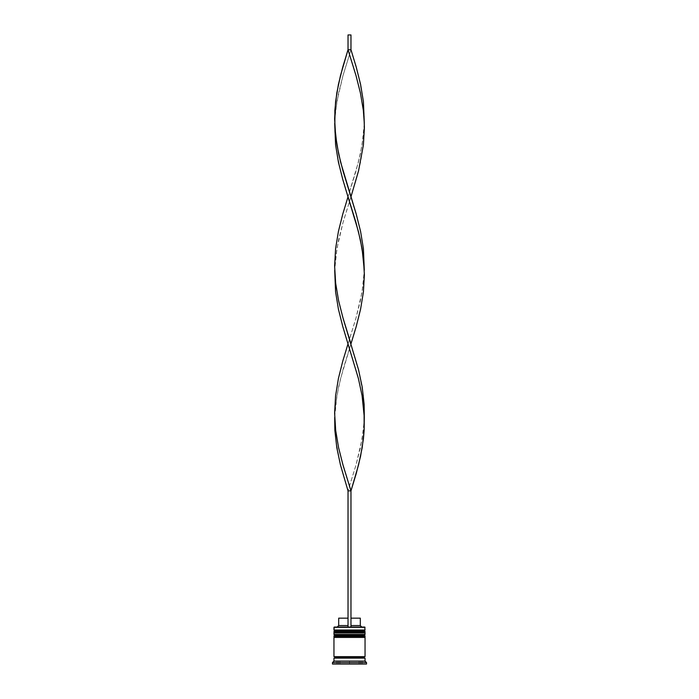 <?xml version="1.0" encoding="UTF-8"?>
<svg xmlns="http://www.w3.org/2000/svg" width="699" height="699" viewBox="0 0 699 699"><rect width="100%" height="100%" fill="white"/><g stroke="black" fill="none" stroke-linecap="round" stroke-linejoin="round"><path stroke-width="0.52" stroke-dasharray="3.5 2.62" d="M334.847 632.962L364.153 632.962L334.847 632.962L364.153 632.962L364.153 630.891L363.873 632.962L365.044 632.962L333.956 632.962L364.153 632.962L334.847 632.962L334.847 630.891L364.153 630.891L334.847 630.891L364.153 630.891L334.847 630.891L334.847 632.962M365.044 632.079L333.956 632.079L365.044 632.079M333.956 631.782L365.044 631.782L333.956 631.782M334.847 637.409L364.153 637.409L334.847 637.409L364.153 637.409L364.153 635.33L363.873 637.409L365.044 637.409L333.956 637.409L364.153 637.409L334.847 637.409L334.847 635.33L364.153 635.33L334.847 635.33L364.153 635.33L334.847 635.33L334.847 637.409M365.044 636.518L333.956 636.518L365.044 636.518M333.956 636.221L365.044 636.221L333.956 636.221M364.895 658.126L333.956 658.126L364.895 658.126M364.153 657.392L334.847 657.392L364.153 657.392M364.895 656.649L333.956 656.649L364.895 656.649M339.88 661.088L339.88 664.05L338.395 664.05L338.395 661.088L349.483 661.088L349.517 664.05L359.111 664.05L359.111 661.088L349.517 661.088L359.111 661.088L359.12 664.05L359.12 661.088L360.605 661.088L359.12 661.088L359.111 664.05L360.605 664.05L349.517 664.05L349.517 661.088L349.483 664.05L339.889 664.05L339.889 661.088L338.395 661.088L338.395 664.05L339.88 664.05L339.88 661.088L349.483 661.088L349.5 664.05L360.605 664.05L339.889 664.05L366.521 664.05L332.479 664.05L362.082 664.05L336.918 664.05L362.082 664.05L362.082 661.088L349.5 661.088L362.082 661.088L362.082 664.05L362.082 661.088L362.082 664.05L349.5 664.05L349.5 661.088L349.5 664.05L336.918 664.05L336.918 661.088L349.5 661.088L336.918 661.088L336.918 664.05L336.918 661.088L336.918 664.05L349.5 664.05L349.5 661.088L336.918 661.088L362.082 661.088L338.77 661.088L349.483 661.088L339.889 661.088L339.889 664.05L338.395 664.05L349.483 664.05L349.483 661.088L339.889 661.088L349.483 661.088L349.517 664.05L339.889 664.05L359.111 664.05L359.111 661.088L349.517 661.088L359.111 661.088L359.12 664.05L359.12 661.088L359.111 664.05L349.517 664.05L349.517 661.088L349.483 664.05L339.889 664.05L339.889 661.088L339.88 664.05L339.88 661.088L339.889 664.05L349.483 664.05L349.483 661.088L339.889 661.088M350.977 625.561L350.977 618.161L360.308 618.161L350.977 618.161L350.977 625.561L360.308 625.561L350.977 625.561L350.977 627.047L350.977 618.161L350.977 627.047L361.785 627.047L337.215 627.047L361.785 627.047L350.977 627.047L350.977 625.561M364.747 627.047L334.253 627.047L364.747 627.047M332.479 662.573L366.521 662.573L332.479 662.573M365.044 661.088L333.956 661.088L365.044 661.088M365.044 634.447L333.956 634.447L365.044 634.447M365.044 630.009L333.956 630.009L365.044 630.009M333.956 627.344L365.044 627.344L333.956 627.344M348.023 625.561L348.023 618.161L348.023 625.561L338.692 625.561L348.023 625.561L348.023 627.047L337.215 627.047L348.023 627.047L348.023 618.161L348.023 625.561M338.692 618.161L348.023 618.161L338.692 618.161M350.977 490.864L350.977 627.047L348.023 627.047L348.023 490.864L348.023 627.047L350.977 627.047L350.977 490.864L348.023 490.864L350.977 490.864M348.023 490.864L340.448 464.914L335.59 438.963L334.62 421.672L334.9 413.022L335.669 404.372L338.578 387.071L342.964 369.771L350.977 343.829L358.552 369.771L363.41 395.721L364.38 413.022L364.1 421.672L362.091 438.963L356.036 464.914L348.023 490.864L356.036 464.914L360.422 447.613L363.331 430.322L364.301 417.347M334.699 270.303L335.59 248.687L338.43 231.386L342.772 214.086L358.377 162.194L362.091 144.894L364.301 123.269L363.41 144.894L360.57 162.194L356.228 179.494L342.964 222.736L336.909 248.687L334.699 270.303L335.669 257.337L338.578 240.037L342.964 222.736L350.977 196.786M364.301 270.303L363.41 291.929L360.57 309.229L356.228 326.529L340.623 378.421L336.909 395.721L334.699 417.347L335.59 395.721L338.43 378.421L342.772 361.121L356.036 317.879L362.091 291.929L364.301 270.303L363.331 283.278L360.422 300.579L356.036 317.879L348.023 343.829M350.977 49.751L350.977 34.95L350.977 49.751L358.552 75.702L363.41 101.643L364.38 118.944L364.1 127.594L363.331 136.244L360.422 153.544L356.036 170.844L348.023 196.786L340.448 170.844L335.59 144.894L334.62 127.594L334.9 118.944L336.909 101.643L342.964 75.702L350.977 49.751L348.023 49.751L348.023 34.95L348.023 49.751L350.977 49.751L342.964 75.702L338.578 93.002L335.669 110.293L334.699 123.269M350.977 34.95L348.023 34.95L350.977 34.95M360.605 661.088L360.605 664.05"/><path stroke-width="1.05" d="M364.153 630.891L334.847 630.891A0.891 0.891 0 0 0 333.956 631.782L365.044 631.782A0.891 0.891 0 0 0 364.153 630.891L334.847 630.891L364.153 630.891A0.891 0.891 0 0 1 365.044 631.782L333.956 632.079A0.891 0.891 0 0 0 334.847 632.962A0.891 0.891 0 0 1 333.956 632.079L365.044 632.079L333.956 631.782A0.891 0.891 0 0 1 334.847 630.891L333.956 630.009L334.847 630.891L364.153 630.891L365.044 630.009L333.956 630.009L365.044 630.009L364.747 627.047L333.956 627.344L365.044 627.344L333.956 627.344L333.956 630.009L334.253 627.047L364.747 627.047L365.044 630.009L364.153 630.891M364.153 632.962A0.891 0.891 0 0 0 365.044 632.079L365.044 632.079A0.891 0.891 0 0 1 364.153 632.962M364.153 635.33L334.847 635.33A0.891 0.891 0 0 0 333.956 636.221L365.044 636.221A0.891 0.891 0 0 0 364.153 635.33L334.847 635.33L364.153 635.33A0.891 0.891 0 0 1 365.044 636.221L333.956 636.518A0.891 0.891 0 0 0 334.847 637.409A0.891 0.891 0 0 1 333.956 636.518L365.044 636.518L333.956 636.221A0.891 0.891 0 0 1 334.847 635.33L333.956 634.447L334.847 635.33L364.153 635.33L365.044 634.447L333.956 634.447L365.044 634.447L365.044 632.962L333.956 632.962L333.956 634.447L333.956 632.962L365.044 632.962L365.044 634.447L364.153 635.33M364.153 637.409A0.891 0.891 0 0 0 365.044 636.518L365.044 636.518A0.891 0.891 0 0 1 364.153 637.409M334.105 658.126A0.743 0.743 0 0 0 334.847 657.392L364.153 657.392A0.743 0.743 0 0 0 364.895 658.126A0.743 0.743 0 0 1 364.153 657.392A0.743 0.743 0 0 1 364.895 656.649A0.743 0.743 0 0 0 364.153 657.392L334.847 657.392A0.743 0.743 0 0 1 334.105 658.126M366.521 662.573L365.044 661.088L333.956 661.088L332.479 662.573L366.521 662.573L332.479 662.573L332.479 664.05L366.521 664.05L366.521 662.573L366.521 664.05L332.479 664.05L332.479 662.573L333.956 661.088L365.044 661.088L365.044 658.126L333.956 658.126L333.956 661.088L333.956 658.126L365.044 658.126L365.044 661.088L366.521 662.573M365.044 656.649L365.044 637.409L333.956 637.409L333.956 656.649L365.044 656.649L333.956 656.649L333.956 637.409L365.044 637.409L365.044 656.649M334.105 656.649A0.743 0.743 0 0 1 334.847 657.392A0.743 0.743 0 0 0 334.105 656.649M360.308 618.161L360.308 625.561L361.785 627.047L360.308 625.561L350.977 625.561L360.308 625.561L360.308 618.161L350.977 618.161L360.308 618.161M348.023 625.561L338.692 625.561L348.023 625.561M348.023 618.161L338.692 618.161L348.023 618.161M350.977 627.047L350.977 490.864L350.977 627.047M364.301 417.347L364.144 430.322L362.204 447.613L358.552 464.914L350.977 490.864L342.964 464.914L338.578 447.613L335.669 430.322L334.699 417.347L334.856 430.322L336.796 447.613L340.448 464.914L348.023 490.864L348.023 627.047L348.023 490.864L350.977 490.864L356.228 473.564L360.57 456.264L363.41 438.963L364.144 430.322L364.1 413.022L362.091 395.721L358.377 378.421L342.772 326.529L338.43 309.229L335.59 291.929L334.699 270.303L335.59 291.929L338.43 309.229L342.772 326.529L358.377 378.421L362.091 395.721L364.301 417.347L364.144 404.372L362.204 387.071L358.552 369.771L342.964 317.879L338.578 300.579L335.669 283.278L334.699 270.303M364.301 123.269L363.41 101.643L360.57 84.352L356.228 67.052L350.977 49.751L348.023 49.751L356.036 75.702L360.422 93.002L363.331 110.293L364.301 123.269M350.977 196.786L358.552 170.844L363.41 144.894L364.38 127.594L364.1 118.944L363.331 110.293L360.422 93.002L356.036 75.702L348.023 49.751L342.772 67.052L338.43 84.352L335.59 101.643L334.62 118.944L335.669 136.244L338.578 153.544L342.964 170.844L356.228 214.086L360.57 231.386L363.41 248.687L364.301 270.303L363.41 248.687L360.57 231.386L356.228 214.086L340.623 162.194L336.909 144.894L334.9 127.594L334.856 110.293L336.796 93.002L340.448 75.702L348.023 49.751L348.023 34.95L348.023 49.751L350.977 49.751L350.977 34.95L350.977 49.751M348.023 343.829L342.772 361.121L338.43 378.421L335.59 395.721L334.62 413.022L335.669 430.322L338.578 447.613L342.964 464.914L350.977 490.864L348.023 490.864M334.699 123.269L335.59 144.894L338.43 162.194L342.772 179.494L358.377 231.386L362.091 248.687L364.301 270.303M350.977 343.829L356.228 326.529L360.57 309.229L363.41 291.929L364.38 274.628L363.331 257.337L360.422 240.037L356.036 222.736L348.023 196.786L342.772 214.086L338.43 231.386L335.59 248.687L334.62 265.987L335.669 283.278L338.578 300.579L342.964 317.879L350.977 343.829M348.023 34.95L350.977 34.95L348.023 34.95M338.692 618.161L338.692 625.561L337.215 627.047"/></g></svg>
